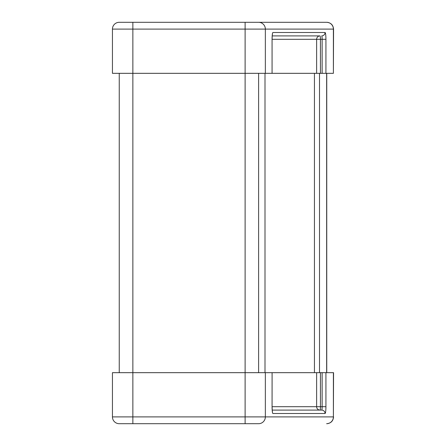 <?xml version="1.0" encoding="UTF-8"?>
<svg xmlns="http://www.w3.org/2000/svg" width="446" height="446" viewBox="0 0 446 446"><rect width="100%" height="100%" fill="white"/><g stroke="black" fill="none" stroke-linecap="round" stroke-linejoin="round"><path stroke-width="0.67" d="M119.249 73.328L119.249 372.672M265.002 73.328L265.002 372.672M319.503 73.328L319.503 372.672M314.441 372.672L314.441 73.328M326.751 22.3L326.639 22.3A6.801 6.746 90 0 1 333.391 29.102L333.558 29.102C333.151 24.97 330.882 22.701 326.751 22.3L119.249 22.3A6.801 6.801 0 0 0 112.442 29.102A6.801 6.801 0 0 1 119.249 22.3A6.801 6.801 0 0 0 112.442 29.102L132.858 29.102L132.858 22.3M326.639 22.3L258.608 22.3A6.801 6.746 -90 0 1 265.353 29.102L333.391 29.102L333.391 73.328L325.926 73.328L325.926 39.309L322.123 39.309L322.123 73.328L325.926 73.328M272.227 35.909L319.999 35.909A3.401 3.373 -90 0 0 316.627 39.309L316.627 73.328L112.442 73.328L112.442 29.102M333.558 29.102L333.391 73.328M322.123 73.328L320.434 73.328L320.434 39.309A3.401 0.435 90 0 0 319.999 35.909M316.627 73.328L320.434 73.328M272.071 73.328L272.071 39.309L322.123 39.309A3.401 0.435 -90 0 0 321.689 35.909A3.401 3.373 -90 0 0 325.062 32.508L272.935 32.508A6.801 0.864 90 0 0 272.071 39.309L272.071 73.328M255.318 423.7L258.608 423.7A6.801 6.746 -90 0 0 265.353 416.898L245.11 416.898L245.11 423.7L258.608 423.7M325.062 413.492A3.401 3.373 -90 0 0 321.689 410.091A3.401 0.435 -90 0 0 322.123 406.691L320.434 406.691L320.434 372.672L322.123 372.672L322.123 406.691L325.926 406.691A6.801 0.864 90 0 1 325.062 413.492L272.935 413.492A6.801 0.864 90 0 1 272.071 406.691L272.099 372.672L316.627 372.672L316.627 406.691A3.401 3.373 -90 0 0 319.999 410.091A3.401 0.435 90 0 0 320.434 406.691L272.071 406.691L272.099 372.672L112.442 372.672L112.442 416.898A6.801 6.801 0 0 0 119.249 423.7L245.11 423.7M320.434 372.672L316.627 372.672M333.391 372.672L333.391 416.898L333.558 372.672L322.123 372.672M321.689 410.091L272.227 410.091M112.442 416.898L245.11 416.898L245.11 29.102L132.858 29.102L132.858 423.7M258.608 73.328L258.608 372.672M326.639 73.328L326.639 372.672M265.353 73.328L265.353 29.102L245.11 29.102L245.11 22.3M325.926 39.309A6.801 0.864 90 0 0 325.062 32.508M265.353 372.672L265.353 416.898L333.391 416.898A6.801 6.746 90 0 1 326.639 423.7M325.926 406.691L325.926 372.672M326.751 73.328L326.751 372.672M272.099 39.309C272.305 32.474 272.445 35.15 272.484 34.019L272.35 34.32M333.558 416.898C333.151 421.03 330.882 423.299 326.751 423.7M272.35 411.68L272.484 411.981C272.434 410.721 272.322 413.732 272.099 406.691"/></g></svg>
